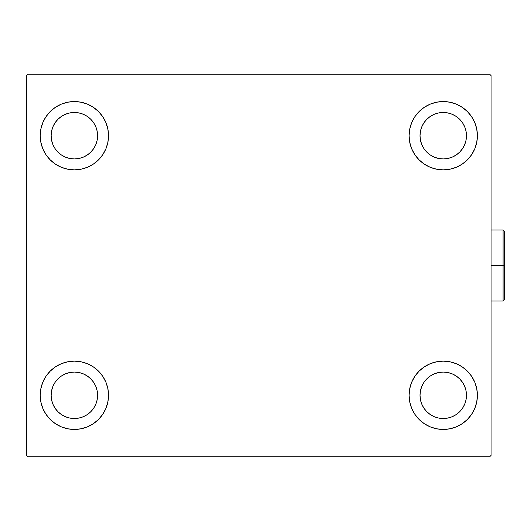 <?xml version="1.0" encoding="UTF-8"?>
<svg xmlns="http://www.w3.org/2000/svg" width="531" height="531" viewBox="0 0 531 531"><rect width="100%" height="100%" fill="white"/><g stroke="black" fill="none" stroke-linecap="round" stroke-linejoin="round"><path stroke-width="0.8" d="M40.21 395.29A34.157 34.157 0 0 1 74.367 361.133A34.157 34.157 0 0 1 108.523 395.29L107.866 401.954L105.921 408.359L102.768 414.266L98.52 419.444L93.343 423.692L87.436 426.844L81.031 428.789L74.367 429.446L67.703 428.789L61.297 426.844L55.39 423.692L50.213 419.444L45.971 414.266L42.812 408.359L40.867 401.954L40.21 395.29L40.867 388.626L42.812 382.22L45.971 376.313L50.213 371.136L55.39 366.888L61.297 363.735L67.703 361.79L74.367 361.133L81.031 361.79L87.436 363.735L93.343 366.888L98.52 371.136L102.768 376.313L105.921 382.22L107.866 388.626L108.523 395.29A34.157 34.157 0 0 1 74.367 429.446A34.157 34.157 0 0 1 40.21 395.29M409.089 135.71A34.157 34.157 0 0 1 443.246 101.554A34.157 34.157 0 0 1 477.402 135.71L476.745 142.374L474.8 148.78L471.641 154.687L467.393 159.864L462.222 164.112L456.315 167.265L449.91 169.21L443.246 169.867L436.582 169.21L430.176 167.265L424.269 164.112L419.092 159.864L414.844 154.687L411.691 148.78L409.746 142.374L409.089 135.71L409.746 129.046L411.691 122.641L414.844 116.734L419.092 111.556L424.269 107.308L430.176 104.156L436.582 102.211L443.246 101.554L449.91 102.211L456.315 104.156L462.222 107.308L467.393 111.556L471.641 116.734L474.8 122.641L476.745 129.046L477.402 135.71A34.157 34.157 0 0 1 443.246 169.867A34.157 34.157 0 0 1 409.089 135.71M409.089 395.29A34.157 34.157 0 0 1 443.246 361.133A34.157 34.157 0 0 1 477.402 395.29L476.745 401.954L474.8 408.359L471.641 414.266L467.393 419.444L462.222 423.692L456.315 426.844L449.91 428.789L443.246 429.446L436.582 428.789L430.176 426.844L424.269 423.692L419.092 419.444L414.844 414.266L411.691 408.359L409.746 401.954L409.089 395.29L409.746 388.626L411.691 382.22L414.844 376.313L419.092 371.136L424.269 366.888L430.176 363.735L436.582 361.79L443.246 361.133L449.91 361.79L456.315 363.735L462.222 366.888L467.393 371.136L471.641 376.313L474.8 382.22L476.745 388.626L477.402 395.29A34.157 34.157 0 0 1 443.246 429.446A34.157 34.157 0 0 1 409.089 395.29M40.21 135.71A34.157 34.157 0 0 1 74.367 101.554A34.157 34.157 0 0 1 108.523 135.71L107.866 142.374L105.921 148.78L102.768 154.687L98.52 159.864L93.343 164.112L87.436 167.265L81.031 169.21L74.367 169.867L67.703 169.21L61.297 167.265L55.39 164.112L50.213 159.864L45.971 154.687L42.812 148.78L40.867 142.374L40.21 135.71L40.867 129.046L42.812 122.641L45.971 116.734L50.213 111.556L55.39 107.308L61.297 104.156L67.703 102.211L74.367 101.554L81.031 102.211L87.436 104.156L93.343 107.308L98.52 111.556L102.768 116.734L105.921 122.641L107.866 129.046L108.523 135.71A34.157 34.157 0 0 1 74.367 169.867A34.157 34.157 0 0 1 40.21 135.71M65.479 157.169L69.833 158.49L65.479 157.169L61.463 155.019L57.945 152.131L55.058 148.614L52.908 144.598L51.587 140.244L51.142 135.71A23.225 23.225 0 0 1 74.367 112.486A23.225 23.225 0 0 1 97.591 135.71A23.225 23.225 0 0 1 74.367 158.935A23.225 23.225 0 0 1 51.142 135.71L51.587 131.177L52.908 126.823L51.587 131.177M434.358 416.749L438.712 418.07L434.358 416.749L430.342 414.598L426.818 411.711L423.93 408.193L421.787 404.177L420.466 399.823L420.021 395.29A23.225 23.225 0 0 1 443.246 372.065A23.225 23.225 0 0 1 466.47 395.29A23.225 23.225 0 0 1 443.246 418.514A23.225 23.225 0 0 1 420.021 395.29L420.466 390.756L421.787 386.402L420.466 390.756M434.358 157.169L438.712 158.49L434.358 157.169L430.342 155.019L426.818 152.131L423.93 148.614L421.787 144.598L420.466 140.244L420.021 135.71A23.225 23.225 0 0 1 443.246 112.486A23.225 23.225 0 0 1 466.47 135.71A23.225 23.225 0 0 1 443.246 158.935A23.225 23.225 0 0 1 420.021 135.71L420.466 131.177L421.787 126.823L420.466 131.177M65.479 416.749L69.833 418.07L65.479 416.749L61.463 414.598L57.945 411.711L55.058 408.193L52.908 404.177L51.587 399.823L51.142 395.29A23.225 23.225 0 0 1 74.367 372.065A23.225 23.225 0 0 1 97.591 395.29A23.225 23.225 0 0 1 74.367 418.514A23.225 23.225 0 0 1 51.142 395.29L51.587 390.756L52.908 386.402L51.587 390.756M489.695 74.234L27.917 74.234L26.55 75.594L26.55 455.406L27.917 456.766L489.695 456.766L491.062 455.406L491.062 75.594L489.695 74.234L27.917 74.234L26.55 75.594L26.55 455.406L27.917 456.766L489.695 456.766L491.062 455.406L491.062 75.594L489.695 74.234M50.213 371.136L55.39 366.888M84.283 427.973L81.031 428.789M433.329 103.027L436.582 102.211M467.393 159.864L462.222 164.112M462.222 366.888L467.393 371.136M453.155 427.973L449.91 428.789M64.45 103.027L67.703 102.211M55.39 164.112L50.213 159.864M95.826 144.598L97.146 140.244L97.591 135.71L97.146 140.244L95.826 144.598L93.682 148.614L90.788 152.131L87.27 155.019L83.254 157.169L78.9 158.49L74.367 158.935L69.833 158.49M83.254 114.251L78.9 112.93L83.254 114.251L87.27 116.402L90.788 119.289L93.682 122.807L95.826 126.823L97.146 131.177L97.591 135.71M464.705 404.177L466.026 399.823L464.705 404.177L462.554 408.193L459.667 411.711L456.149 414.598L452.133 416.749L447.772 418.07L443.246 418.514L438.712 418.07M452.133 373.831L447.772 372.51L452.133 373.831L456.149 375.981L459.667 378.868L462.554 382.386L464.705 386.402L466.026 390.756L466.47 395.29L466.026 399.823M462.222 107.308L467.393 111.556M464.705 144.598L466.026 140.244L464.705 144.598L462.554 148.614L459.667 152.131L456.149 155.019L452.133 157.169L447.772 158.49L443.246 158.935L438.712 158.49M452.133 114.251L447.772 112.93L452.133 114.251L456.149 116.402L459.667 119.289L462.554 122.807L464.705 126.823L466.026 131.177L466.47 135.71L466.026 140.244M55.39 423.692L50.213 419.444M95.826 404.177L97.146 399.823L97.591 395.29L97.146 399.823L95.826 404.177L93.682 408.193L90.788 411.711L87.27 414.598L83.254 416.749L78.9 418.07L74.367 418.514L69.833 418.07M83.254 373.831L78.9 372.51L83.254 373.831L87.27 375.981L90.788 378.868L93.682 382.386L95.826 386.402L97.146 390.756L97.591 395.29M55.39 107.308L50.213 111.556M52.908 126.823L55.058 122.807L57.945 119.289L61.463 116.402L65.479 114.251L69.833 112.93L74.367 112.486L78.9 112.93M462.222 423.692L467.393 419.444M421.787 386.402L423.93 382.386L426.818 378.868L430.342 375.981L434.358 373.831L438.712 372.51L443.246 372.065L447.772 372.51M421.787 126.823L423.93 122.807L426.818 119.289L430.342 116.402L434.358 114.251L438.712 112.93L443.246 112.486L447.772 112.93M52.908 386.402L55.058 382.386L57.945 378.868L61.463 375.981L65.479 373.831L69.833 372.51L74.367 372.065L78.9 372.51M503.083 265.5L503.083 301.024L503.083 265.5L491.062 265.5L503.083 265.5L503.083 229.976L503.083 265.5L504.45 265.5L503.083 265.5M504.45 299.657L504.45 265.5L504.45 299.657L503.083 301.024L490.79 301.024M504.45 231.343L504.45 265.5L504.45 231.343L503.083 229.976L504.45 231.343M490.79 229.976L503.083 229.976"/></g></svg>
